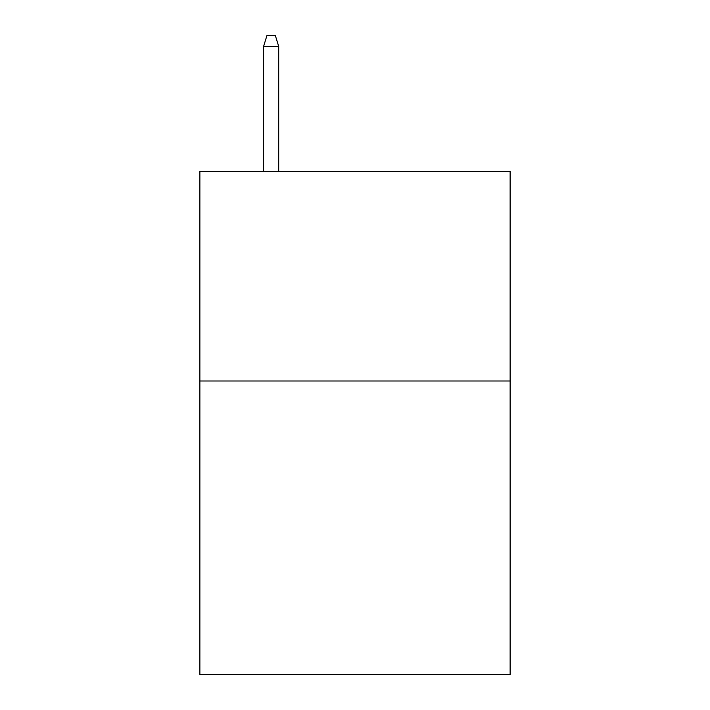 <?xml version="1.0" encoding="UTF-8"?>
<svg xmlns="http://www.w3.org/2000/svg" width="710" height="710" viewBox="0 0 710 710"><rect width="100%" height="100%" fill="white"/><g stroke="black" fill="none" stroke-linecap="round" stroke-linejoin="round"><path stroke-width="1.06" d="M510.135 380.995L510.135 674.5L199.865 674.5L199.865 171.35L510.135 171.35L510.135 380.995L199.865 380.995M278.693 171.35L278.693 46.398L263.596 46.398L263.596 171.35M263.596 46.398L266.951 35.5L275.338 35.5L278.693 46.398"/></g></svg>
